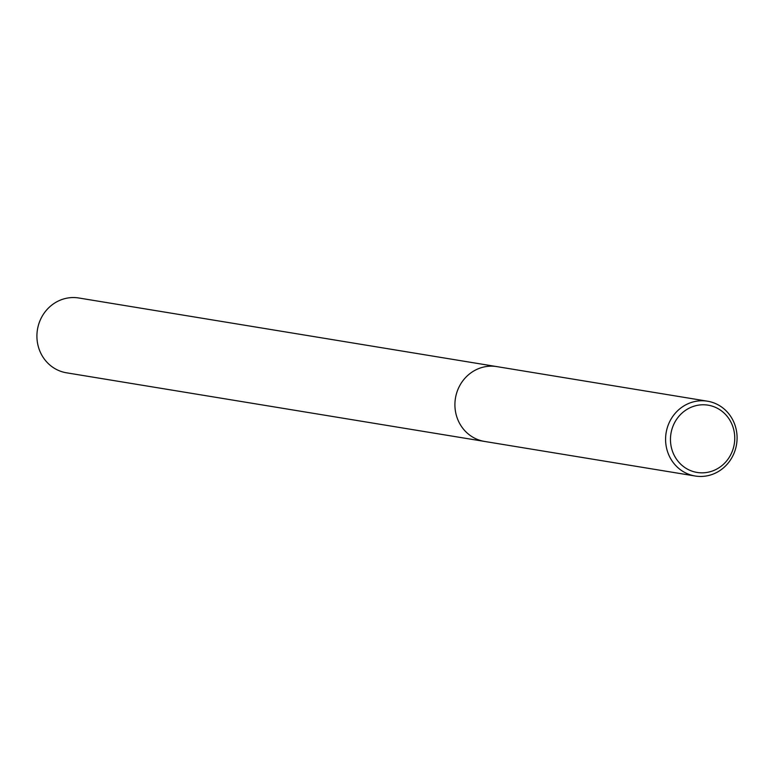 <?xml version="1.0" encoding="UTF-8"?>
<svg xmlns="http://www.w3.org/2000/svg" width="774" height="774" viewBox="0 0 774 774"><rect width="100%" height="100%" fill="white"/><g stroke="black" fill="none" stroke-linecap="round" stroke-linejoin="round"><path stroke-width="1.16" d="M717.285 404.405A37.907 35.691 -80.7 0 1 735.3 449.723A37.907 35.691 -80.7 0 1 695.197 476.01A37.907 35.691 -80.7 0 1 685.387 472.798A37.907 35.691 -80.7 0 1 667.372 427.48A37.907 35.691 -80.7 0 1 707.475 401.193A37.907 35.691 -80.7 0 1 717.285 404.405M474.723 438.219A37.907 35.691 -80.7 0 0 484.524 441.422A37.907 35.691 -80.7 0 1 474.723 438.219A37.907 35.691 -80.7 0 1 456.699 392.892A37.907 35.691 -80.7 0 1 496.811 366.605L707.475 401.193M716.947 408.062A34.085 32.092 -80.7 0 1 731.382 453.4A34.085 32.092 -80.7 0 1 688.27 469.557A34.085 32.092 -80.7 0 1 673.835 424.22A34.085 32.092 -80.7 0 1 716.947 408.062M484.321 441.393L66.525 372.807A37.907 35.691 -80.7 0 1 56.715 369.595A37.907 35.691 -80.7 0 1 38.7 324.277A37.907 35.691 -80.7 0 1 78.803 297.99L496.598 366.576M484.524 441.432L695.197 476.01"/></g></svg>
